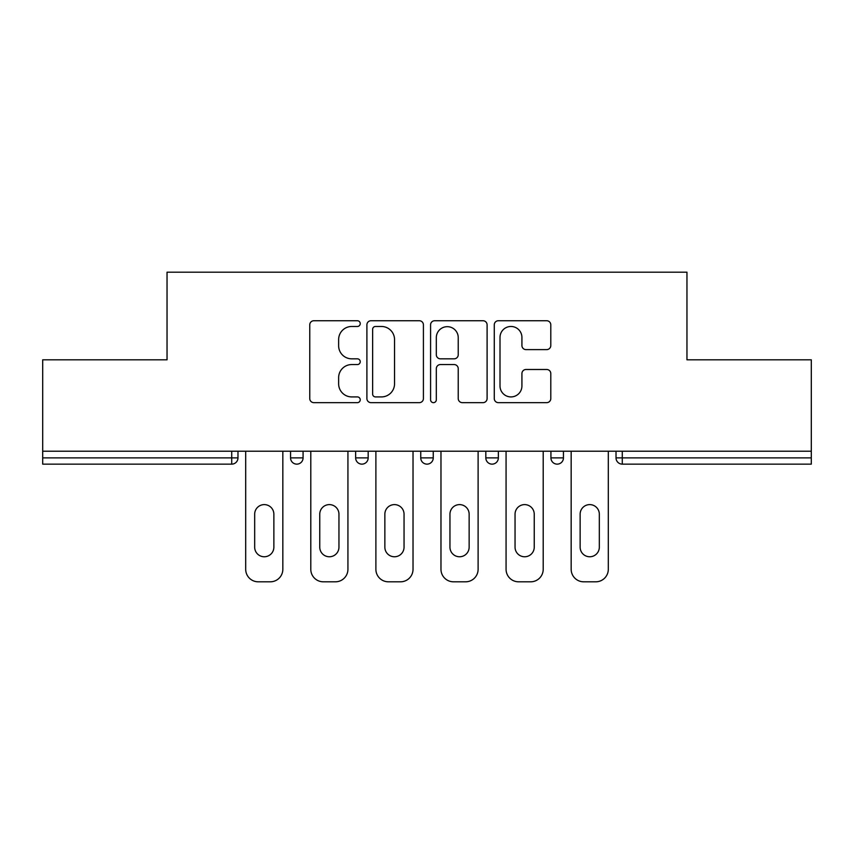 <?xml version="1.0" encoding="UTF-8"?>
<svg xmlns="http://www.w3.org/2000/svg" width="854" height="854" viewBox="0 0 854 854"><rect width="100%" height="100%" fill="white"/><g stroke="black" fill="none" stroke-linecap="round" stroke-linejoin="round"><path stroke-width="1.28" d="M360.239 323.613A2.872 2.872 0 0 0 357.378 320.741L313.856 320.741A4.099 4.099 0 0 0 309.756 324.84L309.756 398.562A4.099 4.099 0 0 0 313.856 402.65L357.378 402.65A2.872 2.872 0 0 0 360.239 399.789A2.872 2.872 0 0 0 357.378 396.918L351.741 396.918A13.109 13.109 0 0 1 338.632 383.82L338.632 377.671A13.109 13.109 0 0 1 351.741 364.562L357.378 364.562A2.872 2.872 0 0 0 360.239 361.701A2.872 2.872 0 0 0 357.378 358.829L351.741 358.829A13.109 13.109 0 0 1 338.632 345.721L338.632 339.582A13.109 13.109 0 0 1 351.741 326.474L357.378 326.474A2.872 2.872 0 0 0 360.239 323.613M546.699 349.617A4.099 4.099 0 0 0 550.798 345.518L550.798 324.84A4.099 4.099 0 0 0 546.699 320.741L498.373 320.741A4.099 4.099 0 0 0 494.274 324.84L494.274 398.562A4.099 4.099 0 0 0 498.373 402.65L546.699 402.65A4.099 4.099 0 0 0 550.798 398.562L550.798 373.572A4.099 4.099 0 0 0 546.699 369.483L526.011 369.483A4.099 4.099 0 0 0 521.922 373.572L521.922 385.965A10.953 10.953 0 0 1 510.959 396.918A10.953 10.953 0 0 1 500.006 385.965L500.006 337.426A10.953 10.953 0 0 1 510.959 326.474A10.953 10.953 0 0 1 521.922 337.426L521.922 345.518A4.099 4.099 0 0 0 526.011 349.617L546.699 349.617M42.7 451.2L42.7 359.822L167.042 359.822L167.042 272.191L686.958 272.191L686.958 359.822L811.3 359.822L811.3 451.2L42.7 451.2L42.7 457.883L231.722 457.883L231.722 451.2M423.413 324.84A4.099 4.099 0 0 0 419.325 320.741L370.988 320.741A4.099 4.099 0 0 0 366.9 324.84L366.9 398.562A4.099 4.099 0 0 0 370.988 402.65L419.325 402.65A4.099 4.099 0 0 0 423.413 398.562L423.413 324.84M434.675 320.741L483.012 320.741A4.099 4.099 0 0 1 487.1 324.84L487.1 398.562A4.099 4.099 0 0 1 483.012 402.65L462.324 402.65A4.099 4.099 0 0 1 458.235 398.562L458.235 368.661A4.099 4.099 0 0 0 454.136 364.562L440.418 364.562A4.099 4.099 0 0 0 436.319 368.661L436.319 399.789A2.872 2.872 0 0 1 433.448 402.65A2.872 2.872 0 0 1 430.587 399.789L430.587 324.84A4.099 4.099 0 0 1 434.675 320.741M231.722 464.138A6.256 6.256 0 0 0 237.978 457.883L231.722 457.883L231.722 464.138A6.256 6.256 0 0 0 237.978 457.883L237.978 451.2L237.978 457.883A6.256 6.256 0 0 1 231.722 464.138L42.7 464.138L42.7 457.883M811.3 451.2L811.3 464.138L622.278 464.138A6.256 6.256 0 0 1 616.022 457.883L616.022 451.2M290.552 451.2L290.552 457.883L290.552 451.2M296.818 464.138A6.256 6.256 0 0 1 290.552 457.883A6.256 6.256 0 0 0 296.818 464.138A6.256 6.256 0 0 0 303.074 457.883L303.074 451.2L303.074 457.883A6.256 6.256 0 0 1 296.818 464.138A6.256 6.256 0 0 1 290.552 457.883L303.074 457.883A6.256 6.256 0 0 1 296.818 464.138M355.648 451.2L355.648 457.883L355.648 451.2M368.17 451.2L368.17 457.883L368.17 451.2M420.744 451.2L420.744 457.883L420.744 451.2M433.256 451.2L433.256 457.883A6.256 6.256 0 0 1 427 464.138A6.256 6.256 0 0 1 420.744 457.883A6.256 6.256 0 0 0 427 464.138A6.256 6.256 0 0 0 433.256 457.883A6.256 6.256 0 0 1 427 464.138A6.256 6.256 0 0 1 420.744 457.883L433.256 457.883M485.83 457.883A6.256 6.256 0 0 0 492.096 464.138A6.256 6.256 0 0 0 498.352 457.883A6.256 6.256 0 0 1 492.096 464.138A6.256 6.256 0 0 0 498.352 457.883L498.352 451.2L498.352 457.883L485.83 457.883A6.256 6.256 0 0 0 492.096 464.138A6.256 6.256 0 0 1 485.83 457.883L485.83 451.2M550.926 451.2L550.926 457.883L550.926 451.2M563.448 451.2L563.448 457.883L563.448 451.2M361.904 464.138A6.256 6.256 0 0 1 355.648 457.883A6.256 6.256 0 0 0 361.904 464.138A6.256 6.256 0 0 0 368.17 457.883A6.256 6.256 0 0 1 361.904 464.138A6.256 6.256 0 0 1 355.648 457.883L368.17 457.883A6.256 6.256 0 0 1 361.904 464.138M557.182 464.138A6.256 6.256 0 0 1 550.926 457.883A6.256 6.256 0 0 0 557.182 464.138A6.256 6.256 0 0 0 563.448 457.883A6.256 6.256 0 0 1 557.182 464.138A6.256 6.256 0 0 1 550.926 457.883L563.448 457.883A6.256 6.256 0 0 1 557.182 464.138M622.278 451.2L622.278 464.138A6.256 6.256 0 0 1 616.022 457.883L811.3 457.883M375.493 326.474A2.872 2.872 0 0 0 372.632 329.345L372.632 394.057A2.872 2.872 0 0 0 375.493 396.918L381.439 396.918A13.109 13.109 0 0 0 394.537 383.82L394.537 339.582A13.109 13.109 0 0 0 381.439 326.474L375.493 326.474M458.235 337.64A10.953 10.953 0 0 0 447.272 326.676A10.953 10.953 0 0 0 436.319 337.64L436.319 354.73A4.099 4.099 0 0 0 440.418 358.829L454.136 358.829A4.099 4.099 0 0 0 458.235 354.73L458.235 337.64M273.867 514.204A9.597 9.597 0 0 0 264.27 504.607A9.597 9.597 0 0 0 254.673 514.204A9.597 9.597 0 0 1 264.27 504.607A9.597 9.597 0 0 1 273.867 514.204L273.867 547.168A9.597 9.597 0 0 1 264.27 556.765A9.597 9.597 0 0 1 254.673 547.168A9.597 9.597 0 0 0 264.27 556.765A9.597 9.597 0 0 0 273.867 547.168M245.696 451.2L245.696 569.287L245.696 451.2M258.218 581.809L270.312 581.809L258.218 581.809A12.522 12.522 0 0 1 245.696 569.287M282.834 451.2L282.834 569.287L282.834 451.2M254.673 547.168L254.673 514.204M270.312 581.809A12.522 12.522 0 0 0 282.834 569.287M338.953 514.204A9.597 9.597 0 0 0 329.356 504.607A9.597 9.597 0 0 0 319.759 514.204A9.597 9.597 0 0 1 329.356 504.607A9.597 9.597 0 0 1 338.953 514.204L338.953 547.168A9.597 9.597 0 0 1 329.356 556.765A9.597 9.597 0 0 1 319.759 547.168A9.597 9.597 0 0 0 329.356 556.765A9.597 9.597 0 0 0 338.953 547.168M310.792 451.2L310.792 569.287L310.792 451.2M323.314 581.809L335.408 581.809L323.314 581.809A12.522 12.522 0 0 1 310.792 569.287M347.93 451.2L347.93 569.287L347.93 451.2M404.049 514.204A9.597 9.597 0 0 0 394.452 504.607A9.597 9.597 0 0 0 384.855 514.204A9.597 9.597 0 0 1 394.452 504.607A9.597 9.597 0 0 1 404.049 514.204L404.049 547.168A9.597 9.597 0 0 1 394.452 556.765A9.597 9.597 0 0 1 384.855 547.168A9.597 9.597 0 0 0 394.452 556.765A9.597 9.597 0 0 0 404.049 547.168M375.888 451.2L375.888 569.287L375.888 451.2M388.399 581.809L400.505 581.809L388.399 581.809A12.522 12.522 0 0 1 375.888 569.287M413.026 451.2L413.026 569.287L413.026 451.2M469.145 514.204A9.597 9.597 0 0 0 459.548 504.607A9.597 9.597 0 0 0 449.951 514.204A9.597 9.597 0 0 1 459.548 504.607A9.597 9.597 0 0 1 469.145 514.204L469.145 547.168A9.597 9.597 0 0 1 459.548 556.765A9.597 9.597 0 0 1 449.951 547.168A9.597 9.597 0 0 0 459.548 556.765A9.597 9.597 0 0 0 469.145 547.168M440.974 451.2L440.974 569.287L440.974 451.2M453.495 581.809L465.601 581.809L453.495 581.809A12.522 12.522 0 0 1 440.974 569.287M478.112 451.2L478.112 569.287L478.112 451.2M534.241 514.204A9.597 9.597 0 0 0 524.644 504.607A9.597 9.597 0 0 0 515.047 514.204A9.597 9.597 0 0 1 524.644 504.607A9.597 9.597 0 0 1 534.241 514.204L534.241 547.168A9.597 9.597 0 0 1 524.644 556.765A9.597 9.597 0 0 1 515.047 547.168A9.597 9.597 0 0 0 524.644 556.765A9.597 9.597 0 0 0 534.241 547.168M506.07 451.2L506.07 569.287L506.07 451.2M518.591 581.809L530.686 581.809L518.591 581.809A12.522 12.522 0 0 1 506.07 569.287M543.208 451.2L543.208 569.287L543.208 451.2M599.327 514.204A9.597 9.597 0 0 0 589.73 504.607A9.597 9.597 0 0 0 580.133 514.204A9.597 9.597 0 0 1 589.73 504.607A9.597 9.597 0 0 1 599.327 514.204L599.327 547.168A9.597 9.597 0 0 1 589.73 556.765A9.597 9.597 0 0 1 580.133 547.168A9.597 9.597 0 0 0 589.73 556.765A9.597 9.597 0 0 0 599.327 547.168M571.166 451.2L571.166 569.287L571.166 451.2M583.688 581.809L595.782 581.809L583.688 581.809A12.522 12.522 0 0 1 571.166 569.287M608.304 451.2L608.304 569.287L608.304 451.2M319.759 547.168L319.759 514.204M335.408 581.809A12.522 12.522 0 0 0 347.93 569.287M384.855 547.168L384.855 514.204M400.505 581.809A12.522 12.522 0 0 0 413.026 569.287M449.951 547.168L449.951 514.204M465.601 581.809A12.522 12.522 0 0 0 478.112 569.287M515.047 547.168L515.047 514.204M530.686 581.809A12.522 12.522 0 0 0 543.208 569.287M580.133 547.168L580.133 514.204M595.782 581.809A12.522 12.522 0 0 0 608.304 569.287M622.278 464.138A6.256 6.256 0 0 1 616.022 457.883"/></g></svg>
